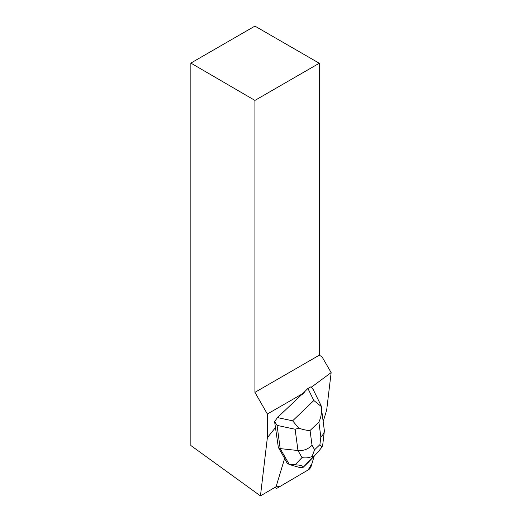 <?xml version="1.0" encoding="UTF-8"?>
<svg xmlns="http://www.w3.org/2000/svg" width="522" height="522" viewBox="0 0 522 522"><rect width="100%" height="100%" fill="white"/><g stroke="black" fill="none" stroke-linecap="round" stroke-linejoin="round"><path stroke-width="0.78" d="M277.476 487.946L308.593 469.689A3.4 1.546 122.4 0 0 311.164 466.198L314.218 456.084L311.986 463.464L308.104 469.983L280.053 486.432L275.74 486.935A3.4 1.546 122.4 0 0 276.151 488.116A3.4 1.546 122.4 0 0 277.476 487.946M254.925 100.407L190.856 63.09L254.925 26.1L319.275 63.253L254.925 100.407L254.925 392.355L267.362 414.024L302.832 393.549L277.456 417.567L292.62 420.817L298.786 428.164C303.497 429.743 307.256 430.519 310.055 430.506L312.025 445.259C308.189 449.181 303.504 450.943 297.971 450.532L295.119 429.247L277.071 425.384L274.598 421.6L278.35 447.439L284.647 458.394L276.229 486.243A3.406 1.546 -57.6 0 0 276.112 486.713L260.452 495.9L267.362 437.671L275.662 427.348M267.362 414.024L267.362 437.671M323.327 421.117L326.687 409.998L331.144 372.597L322.015 356.787L319.275 355.201L319.275 63.253M311.464 387.161L331.144 372.597M254.925 392.355L319.275 355.201M302.832 393.549L307.908 388.453L311.073 386.724L313.259 389.666L321.076 405.607M190.856 63.09L190.856 445.527L260.452 495.9M301.768 394.867L304.241 392.505M277.071 425.384L280.177 448.6L278.35 447.439M284.575 458.629L287.178 463.158L289.325 464.521L280.177 448.6L297.971 450.532L302.01 457.566C305.553 458.244 308.913 457.872 312.091 456.45L314.603 449.742L319.908 444.666L322.074 446.904L318.296 451.771L313.631 456.28L312.091 456.45M274.598 421.6L277.456 417.567M313.631 456.28L302.767 467.699L299.484 467.464L289.325 464.521L295.119 464.782L302.01 457.566M302.871 467.555C303.752 466.048 301.168 465.122 295.119 464.782M318.303 451.771L307.849 462.799L317.624 452.457M302.767 467.699L307.849 462.799M321.082 405.614L324.39 430.839C324.09 433.11 322.909 435.107 320.834 436.836L318.864 422.076C321.141 417.241 321.976 412.067 321.376 406.56L313.833 400.531L307.908 388.453M295.119 429.247L298.786 428.164M322.818 444.131L322.074 446.904M292.62 420.817L313.833 400.531M312.025 445.259L314.603 449.742M319.908 444.666L320.834 436.836M318.864 422.076L310.055 430.506M274.983 487.372L276.151 488.116M322.824 444.065L324.39 430.839"/></g></svg>
